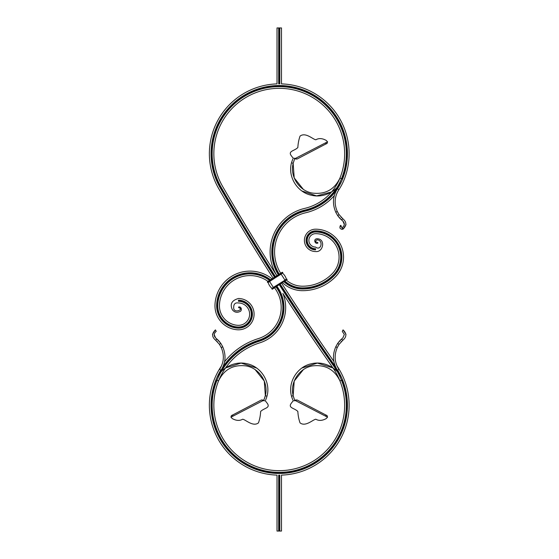 <?xml version="1.0" encoding="UTF-8"?>
<svg xmlns="http://www.w3.org/2000/svg" width="559" height="559" viewBox="0 0 559 559"><rect width="100%" height="100%" fill="white"/><g stroke="black" fill="none" stroke-linecap="round" stroke-linejoin="round"><path stroke-width="0.84" d="M273.072 278.137A2517.736 2517.736 0 0 1 218.786 188.753A69.875 69.875 0 0 1 277.012 83.885L277.012 27.95L281.484 27.95L281.484 83.885A69.875 69.875 0 0 1 344.078 179.788A54.901 54.901 0 0 1 338.887 189.669L337.489 188.739C332.759 196.146 332.214 204.028 335.861 212.392L337.175 211.246L337.622 212.168M282.868 293.405A2517.736 2517.736 0 0 0 332.878 367.836A65.403 65.403 0 0 1 311.028 462.433A65.403 65.403 0 0 1 219.149 431.073A65.403 65.403 0 0 1 259.697 342.863A37.034 37.034 0 0 0 282.868 293.405M272.002 278.822A35.098 35.098 0 0 0 214.977 304.872A24.037 24.037 0 0 0 237.4 329.775A15.652 15.652 0 0 0 254.093 314.158A15.652 15.652 0 0 0 238.441 298.506C231.74 300.372 229.714 304.131 232.376 309.777C234.354 312.236 236.75 312.872 239.566 311.684C242.501 311.111 241.53 305.962 238.525 307.115L238.707 307.646C244.213 309.246 234.969 313.361 233.774 308.847C233.313 304.369 234.864 302.412 238.441 302.978A11.18 11.18 0 0 1 249.621 314.158A11.18 11.18 0 0 1 237.694 325.31A19.565 19.565 0 0 1 219.449 305.046A30.626 30.626 0 0 1 267.985 281.387L268.404 281.121M269.501 280.415A32.303 32.303 0 0 0 217.772 304.976A21.242 21.242 0 0 0 237.582 326.987A12.857 12.857 0 0 0 251.298 314.158A12.857 12.857 0 0 0 238.441 301.301L238.441 300.183A13.975 13.975 0 0 1 252.416 314.158A13.975 13.975 0 0 1 237.512 328.105A22.36 22.36 0 0 1 216.654 304.934A33.421 33.421 0 0 1 270.507 279.779M270.004 280.101A32.862 32.862 0 0 0 217.213 304.955A21.801 21.801 0 0 0 237.547 327.546A13.416 13.416 0 0 0 251.857 314.158A13.416 13.416 0 0 0 238.441 300.742M279.304 284.769A2516.059 2516.059 0 0 0 334.254 366.879A67.08 67.08 0 0 1 311.845 463.9A67.08 67.08 0 0 1 217.605 431.737A67.08 67.08 0 0 1 259.194 341.263A35.357 35.357 0 0 0 276.908 286.299M219.247 374.055A67.639 67.639 0 0 1 259.027 340.731A34.798 34.798 0 0 0 276.432 286.599M222.58 367.333A68.198 68.198 0 0 1 258.859 340.193A34.239 34.239 0 0 0 275.964 286.907M224.529 361.813A69.875 69.875 0 0 1 258.363 338.593A32.562 32.562 0 0 0 274.546 287.808M278.689 531.05L279.807 531.05L279.807 475.15A69.875 69.875 0 0 1 278.689 475.15L278.689 531.05L277.012 531.05L277.012 475.115A69.875 69.875 0 0 1 221.14 366.459M279.773 284.468A2515.5 2515.5 0 0 0 334.708 366.557A67.639 67.639 0 0 1 339.25 374.055M342.003 380.043A67.639 67.639 0 0 1 279.248 472.914A67.639 67.639 0 0 1 216.494 380.043M280.248 284.168A2514.941 2514.941 0 0 0 335.169 366.243A68.198 68.198 0 0 1 335.917 367.333M337.692 370.128A68.198 68.198 0 0 1 235.101 457.255A68.198 68.198 0 0 1 220.805 370.128M279.807 531.05L281.484 531.05L281.484 475.115A69.875 69.875 0 0 0 337.35 366.459M279.276 274.176A41.925 41.925 0 0 1 305.27 211.134A53.224 53.224 0 0 0 342.52 179.166A68.198 68.198 0 0 0 274.385 85.702A68.198 68.198 0 0 0 220.239 187.908A2516.059 2516.059 0 0 0 274.49 277.236M342.003 178.957A67.639 67.639 0 0 0 274.42 86.261A67.639 67.639 0 0 0 220.721 187.628A2515.5 2515.5 0 0 0 274.958 276.936M278.333 274.776A43.043 43.043 0 0 1 305.018 210.044A52.106 52.106 0 0 0 341.486 178.747A67.08 67.08 0 0 0 274.462 86.813A67.08 67.08 0 0 0 221.203 187.349A2514.941 2514.941 0 0 0 275.433 276.628M276.922 275.678A44.72 44.72 0 0 1 304.634 208.409A50.429 50.429 0 0 0 339.928 178.125A65.403 65.403 0 0 0 274.581 88.49A65.403 65.403 0 0 0 222.657 186.51A2513.264 2513.264 0 0 0 276.845 275.727M281.659 283.266A2513.264 2513.264 0 0 0 333.891 361.47M279.807 27.95L279.807 83.85A69.875 69.875 0 0 0 278.689 83.85L278.689 27.95M280.688 273.274A40.248 40.248 0 0 1 305.654 212.769A54.901 54.901 0 0 0 334.387 195.545M278.808 274.476A42.484 42.484 0 0 1 305.144 210.589A52.665 52.665 0 0 0 338.838 185.49M283.993 281.778A27.601 27.601 0 0 0 302.657 289.003A44.161 44.161 0 0 0 334.659 275.203A26.273 26.273 0 0 0 315.583 230.867A9.503 9.503 0 0 0 306.08 240.37A9.503 9.503 0 0 0 315.583 249.873L315.583 248.755A8.385 8.385 0 0 1 307.198 240.37A8.385 8.385 0 0 1 315.583 231.985A25.155 25.155 0 0 1 333.849 274.434A43.043 43.043 0 0 1 302.657 287.885A26.483 26.483 0 0 1 284.971 281.149M282.533 282.707A29.278 29.278 0 0 0 302.657 290.68A45.838 45.838 0 0 0 335.882 276.356A27.95 27.95 0 0 0 315.583 229.19A11.18 11.18 0 0 0 304.403 240.37A11.18 11.18 0 0 0 315.583 251.55C323.514 252.549 325.89 238.372 316.715 238.777C313.075 239.245 315.171 244.653 317.917 243.004L317.673 242.508C315.297 241.998 315.017 241.125 316.827 239.888C323.633 239.441 321.439 251.578 315.583 247.078A6.708 6.708 0 0 1 308.875 240.37A6.708 6.708 0 0 1 315.583 233.662A23.478 23.478 0 0 1 332.633 273.281A41.366 41.366 0 0 1 302.65 286.208A24.806 24.806 0 0 1 286.446 280.213M315.583 249.314A8.944 8.944 0 0 1 306.639 240.37A8.944 8.944 0 0 1 315.583 231.426A25.714 25.714 0 0 1 334.254 274.818A43.602 43.602 0 0 1 302.657 288.444A27.042 27.042 0 0 1 284.482 281.463M279.248 475.15L279.248 531.05M279.248 83.85L279.248 27.95M267.985 281.387L282.26 272.268L282.707 272.981L281.058 274.029L280.611 273.323M272.233 289.289L287.158 279.423L272.233 289.289L271.779 288.577L273.428 287.529L271.905 288.332A12.088 12.088 0 0 1 268.145 282.449A12.088 12.088 0 0 0 271.905 288.332L271.905 288.332A12.088 12.088 0 0 1 268.145 282.449L282.602 273.044M271.779 288.577L284.971 280.157L273.351 287.403L269.599 281.526L267.978 282.386L269.368 281.17L267.481 282.372L267.873 282.456L267.419 281.75L269.068 280.695M286.515 279.172L286.348 279.109A12.088 12.088 0 0 0 282.588 273.225M287.158 279.423L286.62 279.102L284.971 280.157L287.005 279.186M338.782 214.845L337.678 215.606L335.861 212.392M337.846 212.595L338.16 213.161M338.468 213.699L338.705 214.09M338.908 214.411L342.891 218.814L341.437 219.806C344.931 222.503 345.21 225.109 342.276 227.632L343.058 229.113C346.818 225.494 346.769 222.063 342.891 218.814M338.887 189.669C334.582 196.44 334.009 203.63 337.175 211.246L339.061 214.656M341.437 219.806L337.678 215.606L339.83 218.338M340.298 218.807L342.842 221.071M342.898 221.126L344.351 224.501M341.046 217.192L341.493 217.633M346.021 224.648L343.058 229.113L340.291 225.71C339.341 228.24 340.263 229.379 343.058 229.113L341.822 229.365M341.269 226.339L340.704 225.326L341.36 226.227L341.074 226.786M340.291 225.71L340.669 225.361M338.782 344.155L337.678 343.394L335.861 346.608C332.214 354.972 332.759 362.854 337.489 370.261L338.887 369.331C334.582 362.56 334.009 355.37 337.175 347.754L337.622 346.832M337.846 346.405L338.16 345.839M338.468 345.301L338.705 344.91M338.908 344.589L342.891 340.186L341.437 339.194L342.842 337.929L344.351 334.499L342.276 331.368L343.058 329.887C346.818 333.506 346.769 336.937 342.891 340.186M335.861 346.608L337.175 347.754L339.061 344.344M341.437 339.194L337.678 343.394L339.823 340.669M340.298 340.193L342.842 337.929M342.898 337.874L344.351 334.499M341.046 341.808L341.493 341.367M346.021 334.352L343.058 329.887M219.708 344.155L220.819 343.394L222.636 346.608C226.276 354.972 225.738 362.854 221.008 370.261L219.61 369.331C223.914 362.56 224.487 355.37 221.322 347.754L219.435 344.344L215.606 340.186L217.06 339.194C213.566 336.497 213.286 333.891 216.221 331.368L215.439 329.887C211.672 333.506 211.728 336.937 215.606 340.186M222.636 346.608L221.322 347.754M217.06 339.194L220.819 343.394L218.667 340.662M218.199 340.193L215.655 337.929M215.599 337.874L214.146 334.499M217.444 341.808L217.004 341.367M212.476 334.352L215.439 329.887M294.474 399.608L293.154 395.618C289.765 382.594 299.058 368.29 312.139 365.963C325.031 364.279 334.296 369.247 339.928 380.875L342.52 379.834C337.804 367.92 324.038 360.73 311.67 363.706C297.297 366.459 287.508 382.342 291.525 396.275L292.818 399.992M332.961 367.962L317.393 363.077L301.909 368.032M291.525 396.275L293.154 395.618L294.216 381.07L303.285 369.716M292.161 398.253L291.875 397.421M293.168 395.674L293.503 396.869M293.782 397.722L293.957 398.211M294.027 398.399L294.167 398.784M294.188 398.84L294.355 399.287M326.044 416.413L327.56 417.133L327.064 415.554L325.652 414.897L326.044 416.413L295.438 400.607L297.053 399.951L325.652 414.897M327.092 415.651L327.322 416.371M297.053 399.951L294.677 400.139M327.56 417.133L326.253 418.558C322.354 420.745 318.889 420.976 315.863 419.236C313.005 419.481 305.542 427.16 300.036 422.877C298.792 419.355 298.066 415.554 297.849 411.473C294.453 407.902 287.319 408.084 291.637 402.808L293.147 400.824L295.438 400.607M264.023 399.608L265.343 395.618C268.732 382.594 259.432 368.29 246.358 365.963C233.466 364.279 224.201 369.247 218.562 380.875L215.97 379.834C220.686 367.92 234.459 360.73 246.819 363.706C261.2 366.459 270.982 382.342 266.971 396.275L265.679 399.992M225.529 367.962L241.104 363.077L256.581 368.032M266.971 396.275L265.343 395.618L264.281 381.07L255.211 369.716M266.336 398.253L266.622 397.421M265.329 395.674L264.987 396.869M264.707 397.722L264.54 398.211M264.47 398.399L264.33 398.784M264.309 398.84L264.141 399.287M231.398 415.651L231.174 416.371M232.453 416.413L230.93 417.133L231.433 415.554L232.837 414.897L232.453 416.413L263.058 400.607L261.437 399.951L232.837 414.897M261.437 399.951L263.82 400.139M230.93 417.133L232.244 418.558C236.143 420.745 239.601 420.976 242.627 419.236C245.492 419.481 252.954 427.16 258.461 422.877C259.704 419.355 260.431 415.554 260.648 411.473C264.037 407.902 271.178 408.084 266.86 402.808L265.35 400.824L263.058 400.607M294.474 159.392L293.154 163.382C289.765 176.406 299.058 190.71 312.139 193.037C325.031 194.721 334.296 189.753 339.928 178.125L342.52 179.166C337.804 191.08 324.038 198.27 311.67 195.294C297.297 192.541 287.508 176.658 291.525 162.725L292.818 159.008M331.599 191.933L316.583 195.909L301.909 190.968M291.525 162.725L293.154 163.382L294.216 177.93L303.285 189.284M292.161 160.747L291.875 161.579M293.168 163.326L293.503 162.131M293.782 161.278L293.957 160.789M294.027 160.601L294.167 160.216M294.188 160.16L294.355 159.713M327.078 143.404L327.322 142.629M326.044 142.587L327.56 141.867L327.064 143.446L325.652 144.103L326.044 142.587L295.438 158.393L297.053 159.049L325.652 144.103M297.053 159.049L294.677 158.861M327.56 141.867L326.253 140.442C322.354 138.255 318.889 138.024 315.863 139.764C313.005 139.519 305.542 131.84 300.036 136.123C298.792 139.645 298.066 143.446 297.849 147.527C294.453 151.098 287.319 150.916 291.637 156.192L293.147 158.176L295.438 158.393M237.582 326.987L237.512 328.105M217.772 304.976L216.654 304.934M258.859 340.193L259.194 341.263M335.169 366.243L334.254 366.879M221.203 187.349L220.239 187.908M305.018 210.044L305.27 211.134M302.657 289.003L302.657 287.885M334.659 275.203L333.849 274.434M315.583 230.867L315.583 231.985M286.348 279.109L284.894 280.031L281.135 274.155L269.515 281.401M282.798 272.589L269.368 281.17L282.644 272.359M273.882 288.234L273.582 287.759L285.125 280.387L285.425 280.863"/></g></svg>
